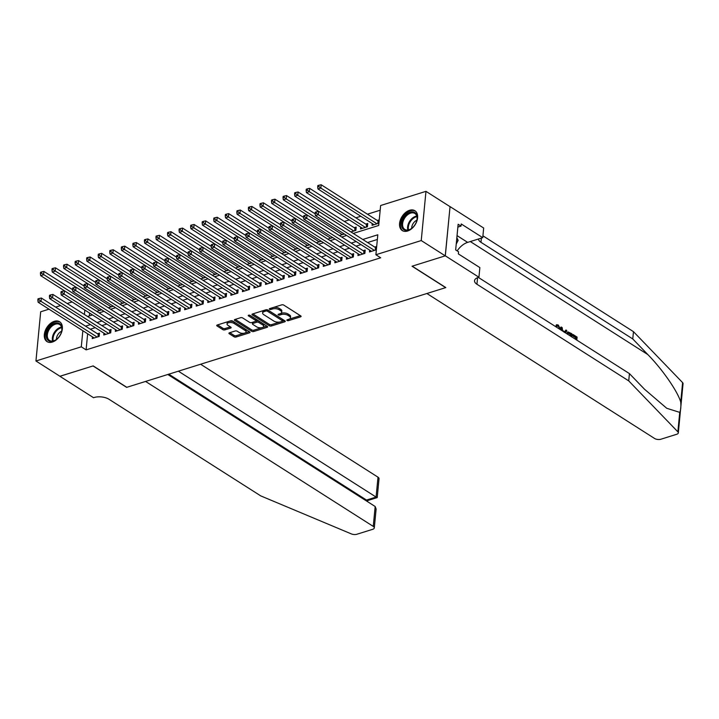 <?xml version="1.0" encoding="UTF-8"?>
<svg xmlns="http://www.w3.org/2000/svg" width="719" height="719" viewBox="0 0 719 719"><rect width="100%" height="100%" fill="white"/><g stroke="black" fill="none" stroke-linecap="round" stroke-linejoin="round"><path stroke-width="1.08" d="M287.07 320.458A1.034 0.476 -174.5 0 0 288.526 320.629L300.569 316.863A1.483 0.683 -174.5 0 0 301.099 316.405A1.483 0.683 -174.5 0 0 300.758 315.911L283.789 305.108A1.483 0.683 -174.5 0 0 281.713 304.856L269.661 308.622A1.034 0.476 -174.5 0 0 269.292 308.945A1.034 0.476 -174.5 0 0 269.526 309.296A1.034 0.476 -174.5 0 0 270.982 309.467L272.546 308.981A4.736 2.193 -174.5 0 1 279.188 309.763L280.599 310.662A4.736 2.193 -174.5 0 1 281.686 312.253A4.736 2.193 -174.5 0 1 279.988 313.718L278.433 314.212A1.034 0.476 -174.5 0 0 278.064 314.527A1.034 0.476 -174.5 0 0 278.298 314.877A1.034 0.476 -174.5 0 0 279.754 315.048L281.309 314.562A4.736 2.193 -174.5 0 1 287.959 315.344L289.371 316.252A4.736 2.193 -174.5 0 1 290.458 317.834A4.736 2.193 -174.5 0 1 288.759 319.308L287.205 319.793A1.034 0.476 -174.5 0 0 286.827 320.117A1.034 0.476 -174.5 0 0 287.07 320.458M54.338 321.312A11.765 7.711 122.5 0 1 59.659 321.77A11.765 7.711 122.5 0 1 61.537 332.394A11.765 7.711 122.5 0 1 52.343 342.064A11.765 7.711 122.5 0 1 47.023 341.615A11.765 7.711 122.5 0 1 45.135 330.992A11.765 7.711 122.5 0 1 54.338 321.312M409.587 210.272A11.765 7.711 122.5 0 1 414.899 210.721A11.765 7.711 122.5 0 1 416.786 221.344A11.765 7.711 122.5 0 1 407.583 231.024A11.765 7.711 122.5 0 1 402.272 230.565A11.765 7.711 122.5 0 1 400.384 219.942A11.765 7.711 122.5 0 1 409.587 210.272M229.46 332.789A1.483 0.683 -174.5 0 0 228.93 333.248A1.483 0.683 -174.5 0 0 229.262 333.742L234.026 336.771A1.483 0.683 -174.5 0 0 236.102 337.013L249.484 332.834A1.483 0.683 -174.5 0 0 250.014 332.376A1.483 0.683 -174.5 0 0 249.673 331.881L232.704 321.069A1.483 0.683 -174.5 0 0 230.628 320.827L217.246 325.006A1.483 0.683 -174.5 0 0 216.716 325.464A1.483 0.683 -174.5 0 0 217.057 325.968L222.809 329.626A1.483 0.683 -174.5 0 0 224.885 329.877L230.61 328.08A1.483 0.683 -174.5 0 0 231.141 327.621A1.483 0.683 -174.5 0 0 230.799 327.127L227.95 325.312A3.963 1.833 -174.5 0 1 227.042 323.981A3.963 1.833 -174.5 0 1 229.721 322.525A3.963 1.833 -174.5 0 1 234.017 323.415L245.188 330.533A3.963 1.833 -174.5 0 1 246.096 331.854A3.963 1.833 -174.5 0 1 243.417 333.319A3.963 1.833 -174.5 0 1 239.121 332.43L237.261 331.243A1.483 0.683 -174.5 0 0 235.185 330.992L229.46 332.789M445.313 255.829L412.212 266.174L445.834 287.582L426.888 293.505L654.569 438.464A4.521 2.094 -174.5 0 0 660.923 439.219L676.687 434.285A4.521 2.094 -174.5 0 0 678.314 432.883A4.521 2.094 -174.5 0 0 677.864 431.84L628.73 380.881L476.94 284.248A10.56 4.889 5.5 0 1 474.513 280.707A10.56 4.889 5.5 0 1 478.297 277.435L478.935 277.237L445.313 255.829L450.049 206.614L445.25 255.847L412.041 266.228L445.663 287.636L126.805 387.307L93.182 365.899L59.965 376.289L35.95 360.992L40.686 311.776L49.009 309.179M445.25 255.847L421.235 240.559L375.893 254.733L377.808 234.78L362.78 239.481M87.646 333.778L86.1 349.874L380.693 257.788L375.893 254.733M86.1 349.874L81.292 346.819L35.95 360.992M269.292 325.752A1.483 0.683 -174.5 0 0 271.369 325.995L284.751 321.806A1.483 0.683 -174.5 0 0 285.281 321.348A1.483 0.683 -174.5 0 0 284.94 320.854L267.971 310.051A1.483 0.683 -174.5 0 0 265.895 309.799L252.513 313.987A1.483 0.683 -174.5 0 0 251.983 314.446A1.483 0.683 -174.5 0 0 252.324 314.94L269.292 325.752L269.418 324.413A1.483 0.683 -174.5 0 0 271.503 324.664L279.916 322.031M267.117 327.325L253.735 331.504A1.483 0.683 -174.5 0 1 251.659 331.261L234.691 320.449A1.483 0.683 -174.5 0 1 234.349 319.955A1.483 0.683 -174.5 0 1 234.879 319.497L240.604 317.708A1.483 0.683 -174.5 0 1 242.68 317.951L249.565 322.337A1.483 0.683 -174.5 0 0 251.641 322.579L255.443 321.393A1.483 0.683 -174.5 0 0 255.973 320.935A1.483 0.683 -174.5 0 0 255.631 320.44L248.468 315.875A1.034 0.476 -174.5 0 1 248.226 315.533A1.034 0.476 -174.5 0 1 248.927 315.147A1.034 0.476 -174.5 0 1 250.05 315.38L267.306 326.372A1.483 0.683 -174.5 0 1 267.648 326.866A1.483 0.683 -174.5 0 1 267.117 327.325L267.216 326.309M350.935 231.931L355.878 230.386L356.202 227.06L354.179 227.698M360.677 227.141L360.498 228.948L367.436 226.782L367.751 223.456L365.728 224.085M369.665 250.131L369.494 251.938L376.37 249.79M358.116 253.744L357.936 255.551L364.875 253.385L365.189 250.059L363.167 250.688M346.558 257.357L346.387 259.164L353.317 256.998L353.64 253.672L351.618 254.301M335.009 260.961L334.838 262.777L341.768 260.602L342.082 257.276L340.06 257.914M323.451 264.574L323.28 266.381L330.21 264.215L330.533 260.889L328.511 261.527M311.902 268.187L311.731 269.993L318.661 267.827L318.984 264.502L316.962 265.131M300.353 271.8L300.174 273.606L307.103 271.44L307.426 268.115L305.404 268.744M288.795 275.413L288.625 277.219L295.554 275.053L295.877 271.728L293.855 272.357M277.246 279.017L277.067 280.832L284.005 278.666L284.32 275.332L282.297 275.97M265.688 282.63L265.518 284.436L272.447 282.27L272.771 278.945L270.748 279.583M254.14 286.243L253.969 288.049L260.898 285.883L261.213 282.558L259.191 283.187M242.582 289.856L242.411 291.662L249.34 289.496L249.664 286.171L247.642 286.8M231.033 293.469L230.862 295.275L237.791 293.109L238.115 289.784L236.093 290.413M219.484 297.073L219.304 298.888L226.233 296.722L226.557 293.397L224.535 294.026M207.926 300.686L207.755 302.492L214.684 300.326L215.008 297.001L212.986 297.639M196.377 304.299L196.197 306.105L203.135 303.939L203.45 300.614L201.428 301.243M184.819 307.912L184.648 309.718L191.578 307.552L191.901 304.227L189.879 304.856M173.27 311.525L173.099 313.331L180.029 311.165L180.343 307.84L178.321 308.469M161.712 315.138L161.541 316.944L168.471 314.778L168.794 311.453L166.772 312.082M150.163 318.742L149.992 320.557L156.922 318.382L157.245 315.057L155.223 315.695M138.614 322.355L138.434 324.161L145.364 321.995L145.687 318.67L143.665 319.308M127.056 325.968L126.886 327.774L133.815 325.608L134.138 322.283L132.116 322.912M115.507 329.581L115.328 331.387L122.266 329.221L122.581 325.896L120.558 326.525M103.949 333.194L103.779 335L110.708 332.834L111.032 329.509L109.009 330.138M377.358 239.481L367.589 242.537M360.983 244.604L356.031 246.15M349.425 248.208L344.482 249.754M337.876 251.821L332.924 253.367M326.318 255.434L321.375 256.98M314.769 259.047L309.826 260.593M303.22 262.66L298.268 264.206M291.662 266.264L286.719 267.819M280.113 269.877L275.161 271.423M268.555 273.49L263.612 275.035M257.007 277.103L252.063 278.648M245.449 280.716L240.506 282.261M233.9 284.329L228.957 285.874M222.351 287.933L217.399 289.478M210.793 291.546L205.85 293.091M199.244 295.158L194.292 296.704M187.686 298.771L182.743 300.317M176.137 302.384L171.194 303.93M164.579 305.988L159.636 307.534M153.03 309.601L148.087 311.147M141.481 313.214L136.529 314.76M129.923 316.827L124.98 318.373M118.374 320.44L113.422 321.986M106.816 324.044L101.873 325.59M95.267 327.657L90.324 329.203M376.684 246.464L374.725 247.075M92.4 336.798L92.23 338.613L99.159 336.438L99.474 333.113L97.451 333.751M380.18 210.218L367.427 214.199M360.821 216.266L355.878 217.812M349.272 219.879L344.329 221.425M89.641 313.107L89.372 315.911M379.246 219.861L377.286 220.472M372.226 223.528L372.056 225.335L378.931 223.187M344.329 233.999L339.386 235.544M332.771 237.612L327.828 239.157M321.222 241.225L316.279 242.77M309.673 244.828L304.73 246.383M298.115 248.441L293.172 249.987M286.566 252.054L281.623 253.6M275.009 255.667L270.065 257.213M263.46 259.28L258.516 260.826L202.443 225.092L202.156 223.034L203.315 222.674L203.441 221.344L202.282 221.704L202.156 223.034M251.902 262.884L246.959 264.439M240.353 266.497L235.41 268.052L179.337 232.318L179.049 230.251L180.208 229.891L180.334 228.561L179.184 228.921L179.049 230.251M228.804 270.11L223.861 271.656L167.788 235.931L167.5 233.864L168.65 233.504L168.785 232.174L167.626 232.534L167.5 233.864M217.246 273.723L212.303 275.269M205.697 277.336L200.754 278.882M194.139 280.94L189.196 282.495M182.59 284.553L177.647 286.108M171.032 288.166L166.089 289.712M159.483 291.779L154.54 293.325M147.934 295.392L142.991 296.938M136.376 299.005L131.433 300.551M124.827 302.609L119.884 304.164M113.269 306.222L108.326 307.768L52.253 272.043L51.975 269.976L53.125 269.616L53.251 268.286L52.101 268.645L51.975 269.976M101.721 309.835L96.777 311.381L40.704 275.656L40.417 273.588L41.576 273.229L41.702 271.899L40.543 272.258L40.417 273.588M449.995 206.632L425.972 191.344L421.235 240.559M55.615 307.112L60.558 305.566M67.164 303.499L72.116 301.953M353.272 233.423L378.706 225.469L380.63 205.517L425.972 191.344M87.556 316.477L92.499 314.931M99.105 312.864L104.057 311.318M110.663 309.26L115.606 307.714M122.212 305.647L127.164 304.101M133.77 302.034L138.713 300.488M145.319 298.421L150.262 296.875M156.868 294.808L161.82 293.262M168.426 291.204L173.369 289.658M179.975 287.591L184.927 286.045M191.533 283.978L196.476 282.432M203.082 280.365L208.034 278.819M214.639 276.752L219.583 275.206M226.188 273.148L231.132 271.593M237.737 269.535L242.689 267.989M249.295 265.922L254.238 264.376M260.844 262.309L265.796 260.763M272.402 258.696L277.345 257.15M283.951 255.083L288.903 253.537M295.509 251.479L300.452 249.933M307.058 247.866L312.001 246.32M318.607 244.253L323.559 242.707M330.165 240.64L335.108 239.094M341.714 237.027L346.666 235.481M84.833 310.051L84.411 314.473M82.847 330.722L81.292 346.819M356.175 241.539L351.232 243.085M344.626 245.152L339.674 246.698M333.068 248.765L328.125 250.311M321.519 252.378L316.576 253.924M309.97 255.991L305.018 257.537M298.412 259.595L293.469 261.141M286.863 263.208L281.911 264.754M275.305 266.821L270.362 268.367M263.756 270.434L258.804 271.98M252.198 274.047L247.255 275.593M240.649 277.651L235.706 279.197M229.1 281.264L224.148 282.81M217.542 284.877L212.599 286.423M205.994 288.49L201.041 290.036M194.436 292.103L189.492 293.649M182.887 295.716L177.935 297.262M171.329 299.32L166.386 300.866M159.78 302.933L154.837 304.479M148.231 306.546L143.279 308.092M136.673 310.159L131.73 311.704M125.124 313.772L120.172 315.317M113.566 317.376L108.623 318.921M102.017 320.989L97.065 322.534M90.459 324.602L85.516 326.147M290.458 317.834L290.584 316.504A4.736 2.193 -174.5 0 0 289.505 314.922L289.371 316.252M280.536 313.511L281.444 313.232A4.736 2.193 -174.5 0 1 288.085 314.014L289.505 314.922M281.686 312.253L281.821 310.923A4.736 2.193 -174.5 0 0 280.734 309.332L280.599 310.662M273.292 307.489A4.736 2.193 -174.5 0 1 279.314 308.433L280.734 309.332M289.308 319.101L300.344 315.65M252.863 313.879L269.418 324.413M282.414 321.249L284.526 320.593M282.181 321.357A1.034 0.476 -174.5 0 0 282.558 321.042A1.034 0.476 -174.5 0 0 282.315 320.692L267.423 311.21A1.034 0.476 -174.5 0 0 265.967 311.03L264.322 311.552A4.736 2.193 -174.5 0 0 262.624 313.017A4.736 2.193 -174.5 0 0 263.711 314.607L273.894 321.087A4.736 2.193 -174.5 0 0 280.536 321.878L282.181 321.357M282.558 321.042L282.684 319.712A1.034 0.476 -174.5 0 0 282.45 319.362L282.315 320.692M267.468 309.826A1.034 0.476 -174.5 0 1 267.549 309.88L282.45 319.362M263.909 310.428A4.736 2.193 -174.5 0 0 262.75 311.687L262.624 313.017M266.893 326.102L253.87 330.174L253.735 331.504M235.23 319.389L251.785 329.931A1.483 0.683 -174.5 0 0 253.87 330.174M255.973 320.935L256.099 319.604A1.483 0.683 -174.5 0 0 255.757 319.11L249.628 315.21M256.71 326.884A3.963 1.833 -174.5 0 0 260.997 327.774A3.963 1.833 -174.5 0 0 263.684 326.318A3.963 1.833 -174.5 0 0 262.777 324.988L258.84 322.48A1.483 0.683 -174.5 0 0 256.764 322.238L252.962 323.424A1.483 0.683 -174.5 0 0 252.432 323.883A1.483 0.683 -174.5 0 0 252.773 324.377L256.71 326.884M263.684 326.318L263.81 324.988A3.963 1.833 -174.5 0 0 262.902 323.658L262.777 324.988M255.721 321.267L256.89 320.908A1.483 0.683 -174.5 0 1 258.966 321.15L262.902 323.658M252.809 322.22A1.483 0.683 -174.5 0 0 252.558 322.552L252.432 323.883M246.096 331.854L246.222 330.524A3.963 1.833 -174.5 0 0 245.314 329.203L245.188 330.533M229.154 321.285A3.963 1.833 -174.5 0 1 234.142 322.085L245.314 329.203M228.094 321.618A3.963 1.833 -174.5 0 0 227.168 322.651L227.042 323.981M217.596 324.898L222.935 328.295A1.483 0.683 -174.5 0 0 225.011 328.547L230.386 326.866M229.81 332.672L234.151 335.44A1.483 0.683 -174.5 0 0 236.236 335.683L244.109 333.23M245.17 332.897L249.259 331.612M379.102 221.362L378.491 221.164A1.51 0.701 5.5 0 1 378.05 220.967L321.177 184.756L320.863 188.081L317.969 188.98L374.078 224.705M376.963 223.798L320.863 188.081L318.841 186.563L318.966 185.232L317.816 185.592L317.681 186.922L318.841 186.563M317.969 188.98L317.681 186.922M318.966 185.232L321.177 184.756M375.246 250.14L375.489 247.57L318.616 211.359L318.301 214.684L374.401 250.401M316.279 213.166L316.405 211.835L315.255 212.195L315.12 213.525L316.279 213.166L318.301 214.684L315.407 215.583L371.516 251.308M375.489 247.57A1.51 0.701 -174.5 0 0 375.929 247.767L376.54 247.965M318.616 211.359L316.405 211.835M315.12 213.525L315.407 215.583M406.208 214.577A10.183 6.669 122.5 0 1 414.432 212.33A10.183 6.669 122.5 0 1 416.957 219.978A10.183 6.669 122.5 0 1 412.508 227.689A10.183 6.669 122.5 0 1 411.52 228.507A10.183 6.669 122.5 0 1 401.975 227.285A10.183 6.669 122.5 0 1 406.208 214.577M416.912 220.176A9.428 6.174 -57.5 0 0 414.899 213.489A9.428 6.174 -57.5 0 0 406.918 215.367A9.428 6.174 -57.5 0 0 404.77 229.388A9.428 6.174 -57.5 0 0 411.69 228.381A6.714 4.395 -57.5 0 1 414.773 221.578A6.714 4.395 -57.5 0 1 416.912 220.167M415.6 211.251A11.684 7.657 -57.5 0 0 405.741 213.606A11.684 7.657 -57.5 0 0 403.044 230.97M456.232 244.047L458.138 240.353L456.844 237.656M456.682 239.418L458.138 240.353M50.959 325.626A10.183 6.669 122.5 0 1 59.183 323.37A10.183 6.669 122.5 0 1 61.708 331.028A10.183 6.669 122.5 0 1 57.259 338.739A10.183 6.669 122.5 0 1 56.28 339.557A10.183 6.669 122.5 0 1 46.726 338.334A10.183 6.669 122.5 0 1 50.959 325.626M61.663 331.225A9.428 6.174 -57.5 0 0 59.65 324.539A9.428 6.174 -57.5 0 0 51.669 326.417A9.428 6.174 -57.5 0 0 49.521 340.438A9.428 6.174 -57.5 0 0 56.441 339.431A6.714 4.395 -57.5 0 1 59.524 332.627A6.714 4.395 -57.5 0 1 61.663 331.216M60.351 322.301A11.684 7.657 -57.5 0 0 50.492 324.655A11.684 7.657 -57.5 0 0 47.796 342.019M575.991 339.584L576.189 337.508L572.36 334.578A19.638 12.87 -57.5 0 0 572.108 335.557L575.506 337.723A19.638 12.87 -57.5 0 0 575.218 339.089M628.73 380.881L629.431 373.601L644.494 389.222L666.729 408.275L679.734 412.373C680.767 410.225 681.1 406.801 680.731 402.083C677.801 391.585 662.262 369.153 647.828 354.575L632.765 338.946L480.975 242.312A10.56 4.889 5.5 0 1 478.548 238.978M561.872 330.596L561.305 327.046L562.168 327.594L562.591 330.47L565.044 332.034L565.934 329.994L564.181 332.304M561.305 327.046L560.784 327.208L560.883 329.958M632.765 338.946L633.466 331.666L482.925 235.823M478.351 277.417L629.431 373.601M680.731 402.083L682.601 382.616L633.466 331.666M478.935 277.237L479.861 267.594L458.345 253.897L458.551 251.767L455.666 249.933L458.138 224.256L461.023 226.09L461.23 223.96L482.746 237.665L483.671 228.022L450.049 206.614M457.167 250.886A16.968 11.118 122.5 0 1 467.665 242.375L482.746 237.665M682.601 382.616A4.521 2.094 5.5 0 1 683.05 383.667L678.314 432.883M457.868 227.078L461.023 226.09M559.813 329.284L558.312 326.013L557.342 325.806L556.299 327.046M558.312 326.013L557.638 326.219M556.497 326.983L555.715 326.201L556.865 324.718L558.321 325.042L560.631 329.796M555.715 326.201L555.221 326.354M565.934 329.994L566.797 330.542L565.646 332.996M566.815 333.733L568.028 331.926L571.776 333.715L571.488 336.708M570.67 336.195L570.868 334.119L568.271 333.059L567.633 334.254M570.868 334.119L570.185 334.335A19.638 12.87 -57.5 0 0 569.897 335.701M569.682 333.364L568.999 333.571L570.185 334.335M572.881 334.416L577.096 337.103L576.809 340.096M572.791 335.342L572.108 335.557M576.189 337.508L575.506 337.723M59.911 376.253L93.012 365.953L126.634 387.361L145.58 381.438L373.26 526.398L375.174 506.509L167.815 374.491M375.174 506.509L376.118 509.07L374.302 527.917A4.521 2.094 -174.5 0 1 372.676 529.319L356.912 534.244A4.521 2.094 -174.5 0 1 351.348 533.902L260.772 495.903L108.982 399.261A10.56 4.889 -174.5 0 0 94.171 397.508L93.533 397.706L59.911 376.307M178.375 371.193L376.082 497.063L378.005 477.182A4.521 2.094 5.5 0 1 379.039 478.692L377.223 497.548L376.082 497.063L366.501 500.065L168.785 374.186M200.61 364.236L378.005 477.182M374.302 527.917A4.521 2.094 -174.5 0 0 373.26 526.398M367.526 501.637L367.634 500.577L366.501 500.065L366.411 500.936M367.607 224.993L366.942 224.777A1.51 0.701 5.5 0 1 366.501 224.571L309.628 188.369L309.305 191.694L306.42 192.593L362.52 228.309M365.414 227.411L309.305 191.694L307.292 190.167L307.417 188.836L306.258 189.205L306.132 190.535L307.292 190.167M306.42 192.593L306.132 190.535M307.417 188.836L309.628 188.369M356.049 228.606L355.393 228.39A1.51 0.701 5.5 0 1 354.943 228.184L298.07 191.973L297.756 195.298L294.862 196.206L350.971 231.922M353.856 231.024L297.756 195.298L295.734 193.779L295.86 192.449L294.709 192.809L294.583 194.139L295.734 193.779M294.862 196.206L294.583 194.139M295.86 192.449L298.07 191.973M315.165 213.822L286.522 195.586L286.198 198.911L283.313 199.819L339.413 235.535M342.307 234.637L286.198 198.911L284.185 197.392L284.311 196.062L283.151 196.422L283.025 197.752L284.185 197.392M283.313 199.819L283.025 197.752M284.311 196.062L286.522 195.586M303.616 217.435L274.973 199.199L274.649 202.524L271.764 203.432L327.864 239.148M330.749 238.241L274.649 202.524L272.627 201.005L272.762 199.675L271.602 200.035L271.476 201.365L272.627 201.005M271.764 203.432L271.476 201.365M272.762 199.675L274.973 199.199M363.688 253.753L363.94 251.183L307.067 214.972L306.743 218.297L362.852 254.014M304.73 216.77L304.856 215.439L303.697 215.808L303.571 217.138L304.73 216.77L306.743 218.297L303.858 219.196L359.958 254.921M363.94 251.183A1.51 0.701 -174.5 0 0 364.38 251.38L365.045 251.596M307.067 214.972L304.856 215.439M303.571 217.138L303.858 219.196M352.139 257.366L352.382 254.787L295.509 218.585L295.194 221.91L351.294 257.627M293.172 220.382L293.298 219.052L292.148 219.412L292.022 220.742L293.172 220.382L295.194 221.91L292.3 222.809L348.409 258.525M352.382 254.787A1.51 0.701 -174.5 0 0 352.831 254.993L353.487 255.209M295.509 218.585L293.298 219.052M292.022 220.742L292.3 222.809M340.581 260.979L340.833 258.4L283.96 222.189L283.637 225.514L339.745 261.24M281.623 223.995L281.749 222.665L280.59 223.025L280.464 224.355L281.623 223.995L283.637 225.514L280.752 226.422L336.852 262.138M340.833 258.4A1.51 0.701 -174.5 0 0 341.273 258.606L341.938 258.822M283.96 222.189L281.749 222.665M280.464 224.355L280.752 226.422M329.032 264.583L329.284 262.013L272.411 225.802L272.088 229.127L328.188 264.853M270.065 227.608L270.191 226.278L269.041 226.638L268.915 227.968L270.065 227.608L272.088 229.127L269.203 230.035L325.303 265.751M329.284 262.013A1.51 0.701 -174.5 0 0 329.724 262.219L330.381 262.435M272.411 225.802L270.191 226.278M268.915 227.968L269.203 230.035M292.058 221.048L263.415 202.812L263.1 206.137L260.206 207.036L316.315 242.761M319.2 241.854L263.1 206.137L261.078 204.618L261.204 203.288L260.053 203.648L259.918 204.978L261.078 204.618M260.206 207.036L259.918 204.978M261.204 203.288L263.415 202.812M317.483 268.196L317.726 265.626L260.853 229.415L260.53 232.74L316.639 268.457M258.516 231.221L258.642 229.891L257.492 230.251L257.357 231.581L258.516 231.221L260.53 232.74L257.645 233.648L313.754 269.364M317.726 265.626A1.51 0.701 -174.5 0 0 318.166 265.823L318.832 266.039M260.853 229.415L258.642 229.891M257.357 231.581L257.645 233.648M280.509 224.661L251.866 206.425L251.542 209.75L248.657 210.649L304.757 246.365M307.651 245.467L251.542 209.75L249.52 208.222L249.655 206.892L248.495 207.261L248.37 208.591L249.52 208.222M248.657 210.649L248.37 208.591M249.655 206.892L251.866 206.425M305.926 271.809L306.177 269.239L249.304 233.028L248.981 236.353L305.09 272.07M246.959 234.834L247.093 233.504L245.934 233.864L245.808 235.194L246.959 234.834L248.981 236.353L246.096 237.252L302.196 272.977M306.177 269.239A1.51 0.701 -174.5 0 0 306.618 269.436L307.283 269.652M249.304 233.028L247.093 233.504M245.808 235.194L246.096 237.252M268.951 228.274L240.308 210.038L239.993 213.363L237.099 214.262L293.208 249.978M296.093 249.08L239.993 213.363L237.971 211.835L238.097 210.505L236.946 210.865L236.812 212.195L237.971 211.835M237.099 214.262L236.812 212.195M238.097 210.505L240.308 210.038M294.377 275.422L294.619 272.843L237.746 236.641L237.432 239.966L293.532 275.683M235.41 238.438L235.535 237.108L234.385 237.477L234.25 238.807L235.41 238.438L237.432 239.966L234.538 240.865L290.647 276.581M294.619 272.843A1.51 0.701 -174.5 0 0 295.06 273.049L295.725 273.265M237.746 236.641L235.535 237.108M234.25 238.807L234.538 240.865M257.402 231.878L228.759 213.642L228.435 216.967L225.55 217.875L281.65 253.591M284.544 252.693L228.435 216.967L226.422 215.448L226.548 214.118L225.389 214.478L225.263 215.808L226.422 215.448M225.55 217.875L225.263 215.808M226.548 214.118L228.759 213.642M282.819 279.035L283.07 276.456L226.197 240.245L225.874 243.579L281.983 279.296M223.861 242.051L223.986 240.721L222.827 241.081L222.701 242.411L223.861 242.051L225.874 243.579L222.989 244.478L279.089 280.194M283.07 276.456A1.51 0.701 -174.5 0 0 283.511 276.662L284.176 276.878M226.197 240.245L223.986 240.721M222.701 242.411L222.989 244.478M245.844 235.49L217.201 217.255L216.886 220.58L213.992 221.488L270.101 257.204M272.986 256.297L216.886 220.58L214.864 219.061L214.99 217.731L213.84 218.091L213.714 219.421L214.864 219.061M213.992 221.488L213.714 219.421M214.99 217.731L217.201 217.255M271.27 282.639L271.512 280.068L214.639 243.858L214.325 247.183L270.425 282.909M212.303 245.664L212.429 244.334L211.278 244.694L211.152 246.024L212.303 245.664L214.325 247.183L211.431 248.091L267.54 283.807M271.512 280.068A1.51 0.701 -174.5 0 0 271.962 280.275L272.618 280.491M214.639 243.858L212.429 244.334M211.152 246.024L211.431 248.091M234.295 239.103L205.652 220.868L205.328 224.193L202.443 225.092M261.437 259.91L203.315 222.674M203.441 221.344L205.652 220.868M259.712 286.252L259.963 283.681L203.091 247.471L202.767 250.796L258.876 286.513M200.754 249.277L200.88 247.947L199.72 248.307L199.594 249.637L200.754 249.277L202.767 250.796L199.882 251.704L255.982 287.42M259.963 283.681A1.51 0.701 -174.5 0 0 260.404 283.879L261.069 284.095M203.091 247.471L200.88 247.947M199.594 249.637L199.882 251.704M222.746 242.716L194.103 224.481L193.779 227.806L190.895 228.705L246.994 264.43M249.879 263.522L193.779 227.806L191.757 226.278L191.892 224.948L190.733 225.317L190.607 226.647L191.757 226.278M190.895 228.705L190.607 226.647M191.892 224.948L194.103 224.481M248.163 289.865L248.415 287.294L191.542 251.084L191.218 254.409L247.318 290.125M189.196 252.89L189.331 251.56L188.171 251.92L188.045 253.25L189.196 252.89L191.218 254.409L188.333 255.308L244.433 291.033M248.415 287.294A1.51 0.701 -174.5 0 0 248.855 287.492L249.511 287.708M191.542 251.084L189.331 251.56M188.045 253.25L188.333 255.308M211.188 246.329L182.545 228.094L182.231 231.419L179.337 232.318M238.331 267.135L180.208 229.891M180.334 228.561L182.545 228.094M236.614 293.478L236.857 290.898L179.984 254.697L179.66 258.022L235.769 293.738M177.647 256.494L177.773 255.164L176.622 255.533L176.488 256.863L177.647 256.494L179.66 258.022L176.775 258.921L232.884 294.646M236.857 290.898A1.51 0.701 -174.5 0 0 237.297 291.105L237.962 291.321M179.984 254.697L177.773 255.164M176.488 256.863L176.775 258.921M199.639 249.933L170.996 231.698L170.673 235.023L167.788 235.931M226.782 270.748L168.65 233.504M168.785 232.174L170.996 231.698M225.056 297.091L225.308 294.511L168.435 258.31L168.111 261.635L224.22 297.351M166.089 260.107L166.224 258.777L165.064 259.137L164.939 260.467L166.089 260.107L168.111 261.635L165.226 262.534L221.326 298.25M225.308 294.511A1.51 0.701 -174.5 0 0 225.748 294.718L226.413 294.934M168.435 258.31L166.224 258.777M164.939 260.467L165.226 262.534M188.081 253.546L159.438 235.311L159.124 238.636L156.23 239.544L212.339 275.26M215.224 274.361L159.124 238.636L157.102 237.117L157.227 235.787L156.077 236.147L155.942 237.477L157.102 237.117M156.23 239.544L155.942 237.477M157.227 235.787L159.438 235.311M213.507 300.695L213.75 298.124L156.877 261.914L156.562 265.239L212.662 300.964M154.54 263.72L154.666 262.39L153.515 262.75L153.381 264.08L154.54 263.72L156.562 265.239L153.668 266.147L209.777 301.863M213.75 298.124A1.51 0.701 -174.5 0 0 214.19 298.331L214.855 298.547M156.877 261.914L154.666 262.39M153.381 264.08L153.668 266.147M176.532 257.159L147.889 238.924L147.566 242.249L144.681 243.148L200.781 278.873M203.675 277.965L147.566 242.249L145.553 240.73L145.678 239.4L144.519 239.76L144.393 241.09L145.553 240.73M144.681 243.148L144.393 241.09M145.678 239.4L147.889 238.924M201.949 304.308L202.201 301.737L145.328 265.527L145.004 268.852L201.113 304.577M142.991 267.333L143.117 266.003L141.958 266.363L141.832 267.693L142.991 267.333L145.004 268.852L142.119 269.76L198.219 305.476M202.201 301.737A1.51 0.701 -174.5 0 0 202.641 301.935L203.306 302.16M145.328 265.527L143.117 266.003M141.832 267.693L142.119 269.76M164.975 260.772L136.331 242.537L136.017 245.862L133.123 246.761L189.232 282.486M192.117 281.578L136.017 245.862L133.995 244.334L134.12 243.004L132.97 243.373L132.844 244.703L133.995 244.334M133.123 246.761L132.844 244.703M134.12 243.004L136.331 242.537M190.4 307.921L190.643 305.35L133.77 269.14L133.455 272.465L189.555 308.181M131.433 270.946L131.559 269.616L130.409 269.976L130.283 271.306L131.433 270.946L133.455 272.465L130.561 273.364L186.67 309.089M190.643 305.35A1.51 0.701 -174.5 0 0 191.092 305.548L191.748 305.764M133.77 269.14L131.559 269.616M130.283 271.306L130.561 273.364M153.426 264.385L124.782 246.15L124.459 249.475L121.574 250.374L177.683 286.09M180.568 285.191L124.459 249.475L122.446 247.947L122.572 246.617L121.412 246.977L121.286 248.307L122.446 247.947M121.574 250.374L121.286 248.307M122.572 246.617L124.782 246.15M178.842 311.534L179.094 308.963L122.221 272.753L121.897 276.078L178.006 311.794M119.884 274.55L120.01 273.22L118.851 273.588L118.725 274.919L119.884 274.55L121.897 276.078L119.012 276.977L175.112 312.702M179.094 308.963A1.51 0.701 -174.5 0 0 179.534 309.161L180.199 309.377M122.221 272.753L120.01 273.22M118.725 274.919L119.012 276.977M141.877 267.989L113.234 249.754L112.91 253.079L110.025 253.987L166.125 289.703M169.01 288.804L112.91 253.079L110.888 251.56L111.023 250.23L109.863 250.589L109.737 251.92L110.888 251.56M110.025 253.987L109.737 251.92M111.023 250.23L113.234 249.754M167.293 315.147L167.545 312.567L110.672 276.366L110.349 279.691L166.448 315.407M108.326 278.163L108.461 276.833L107.302 277.192L107.176 278.523L108.326 278.163L110.349 279.691L107.464 280.59L163.564 316.306M167.545 312.567A1.51 0.701 -174.5 0 0 167.985 312.774L168.641 312.99M110.672 276.366L108.461 276.833M107.176 278.523L107.464 280.59M130.319 271.602L101.676 253.367L101.361 256.692L98.467 257.6L154.576 293.316M157.461 292.417L101.361 256.692L99.339 255.173L99.465 253.843L98.314 254.202L98.179 255.533L99.339 255.173M98.467 257.6L98.179 255.533M99.465 253.843L101.676 253.367M155.744 318.751L155.987 316.18L99.114 279.97L98.8 283.295L154.9 319.02M96.777 281.776L96.903 280.446L95.753 280.805L95.618 282.136L96.777 281.776L98.8 283.295L95.906 284.203L152.015 319.919M155.987 316.18A1.51 0.701 -174.5 0 0 156.427 316.387L157.093 316.603M99.114 279.97L96.903 280.446M95.618 282.136L95.906 284.203M118.77 275.215L90.127 256.98L89.803 260.305L86.918 261.213L143.018 296.929M145.912 296.021L89.803 260.305L87.781 258.786L87.916 257.456L86.756 257.815L86.631 259.146L87.781 258.786M86.918 261.213L86.631 259.146M87.916 257.456L90.127 256.98M144.186 322.364L144.438 319.793L87.565 283.583L87.242 286.908L143.351 322.633M85.219 285.389L85.354 284.059L84.195 284.418L84.069 285.749L85.219 285.389L87.242 286.908L84.357 287.816L140.457 323.532M144.438 319.793A1.51 0.701 -174.5 0 0 144.879 319.991L145.544 320.216M87.565 283.583L85.354 284.059M84.069 285.749L84.357 287.816M107.212 278.828L78.569 260.593L78.254 263.918L75.36 264.817L131.469 300.542M134.354 299.634L78.254 263.918L76.232 262.399L76.358 261.069L75.207 261.428L75.073 262.759L76.232 262.399M75.36 264.817L75.073 262.759M76.358 261.069L78.569 260.593M132.638 325.977L132.88 323.406L76.007 287.196L75.693 290.521L131.793 326.237M73.671 289.002L73.796 287.672L72.646 288.031L72.511 289.362L73.671 289.002L75.693 290.521L72.799 291.429L128.908 327.145M132.88 323.406A1.51 0.701 -174.5 0 0 133.321 323.604L133.986 323.82M76.007 287.196L73.796 287.672M72.511 289.362L72.799 291.429M95.663 282.441L67.02 264.206L66.696 267.531L63.811 268.43L119.911 304.146M122.805 303.247L66.696 267.531L64.683 266.003L64.809 264.673L63.649 265.041L63.524 266.372L64.683 266.003M63.811 268.43L63.524 266.372M64.809 264.673L67.02 264.206M121.08 329.59L121.331 327.019L64.458 290.809L64.135 294.134L120.244 329.85M62.122 292.615L62.247 291.285L61.088 291.644L60.962 292.975L62.122 292.615L64.135 294.134L61.25 295.033L117.35 330.758M121.331 327.019A1.51 0.701 -174.5 0 0 121.772 327.217L122.437 327.433M64.458 290.809L62.247 291.285M60.962 292.975L61.25 295.033M84.105 286.054L55.462 267.81L55.147 271.144L52.253 272.043M111.247 306.86L53.125 269.616M53.251 268.286L55.462 267.81M109.531 333.203L109.773 330.623L52.9 294.422L52.586 297.747L108.686 333.463M50.564 296.219L50.69 294.889L49.539 295.257L49.413 296.588L50.564 296.219L52.586 297.747L49.692 298.646L105.801 334.362M109.773 330.623A1.51 0.701 -174.5 0 0 110.223 330.83L110.879 331.046M52.9 294.422L50.69 294.889M49.413 296.588L49.692 298.646M72.556 289.658L43.913 271.423L43.589 274.748L40.704 275.656M99.698 310.473L41.576 273.229M41.702 271.899L43.913 271.423M97.973 336.816L98.224 334.236L41.351 298.026L41.028 301.351L97.137 337.076M39.015 299.832L39.141 298.502L37.981 298.861L37.855 300.191L39.015 299.832L41.028 301.351L38.143 302.259L94.243 337.975M98.224 334.236A1.51 0.701 -174.5 0 0 98.665 334.443L99.33 334.659M41.351 298.026L39.141 298.502M37.855 300.191L38.143 302.259M288.643 319.344L288.526 320.629M271.108 308.172L270.982 309.467M279.88 313.754L279.754 315.048M288.085 314.014L287.959 315.344M281.444 313.232L281.309 314.562M279.314 308.433L279.188 309.763M272.663 307.687L272.546 308.981M300.668 315.848L300.569 316.863M252.405 314.023L252.324 314.94M284.85 320.8L284.751 321.806M271.503 324.664L271.369 325.995M267.549 309.88L267.423 311.21M266.093 309.754L265.967 311.03M264.448 310.257L264.322 311.552M251.785 329.931L251.659 331.261M234.771 319.533L234.691 320.449M255.757 319.11L255.631 320.44M248.531 315.237L248.468 315.875M258.966 321.15L258.84 322.48M256.89 320.908L256.764 322.238M253.088 322.13L252.962 323.424M234.142 322.085L234.017 323.415M230.709 327.073L230.61 328.08M225.011 328.547L224.885 329.877M222.935 328.295L222.809 329.626M217.138 325.042L217.057 325.968M249.583 331.819L249.484 332.834M236.236 335.683L236.102 337.013M234.151 335.44L234.026 336.771M229.352 332.825L229.262 333.742M378.491 221.164L378.284 223.384M378.05 220.967L377.808 223.537M375.722 249.996L375.929 247.767M407.898 230.008A9.428 6.174 122.5 0 1 411.924 218.558A9.428 6.174 122.5 0 1 416.777 216.06M416.939 216.68A9.113 5.977 -57.5 0 0 412.49 219.052A9.113 5.977 -57.5 0 0 408.527 229.891M52.649 341.049A9.428 6.174 122.5 0 1 56.675 329.599A9.428 6.174 122.5 0 1 61.528 327.109M61.69 327.729A9.113 5.977 -57.5 0 0 57.25 330.102A9.113 5.977 -57.5 0 0 53.278 340.941M647.828 354.575L470.307 241.548M480.975 242.312L481.379 238.088M477.569 277.696L476.94 284.248M677.864 431.84L679.734 412.373M457.041 235.616L467.665 242.375M366.942 224.777L366.726 226.997M366.501 224.571L366.25 227.15M355.393 228.39L355.177 230.61M354.943 228.184L354.701 230.763M343.682 233.585L343.619 234.223M343.251 233.316L343.143 234.367M332.133 237.198L332.07 237.836M331.693 236.919L331.594 237.98M364.165 253.6L364.38 251.38M352.616 257.213L352.831 254.993M341.058 260.826L341.273 258.606M329.509 264.439L329.724 262.219M320.575 240.811L320.521 241.44M320.144 240.532L320.045 241.593M317.951 268.052L318.166 265.823M309.026 244.424L308.963 245.053M308.586 244.145L308.487 245.206M306.402 271.656L306.618 269.436M297.468 248.037L297.414 248.666M297.037 247.758L296.938 248.819M294.853 275.269L295.06 273.049M285.919 251.641L285.856 252.279M285.488 251.371L285.38 252.423M283.295 278.882L283.511 276.662M274.37 255.254L274.307 255.892M273.93 254.975L273.831 256.036M271.746 282.495L271.962 280.275M262.812 258.867L262.75 259.496M262.381 258.588L262.273 259.649M260.188 286.108L260.404 283.879M251.264 262.48L251.201 263.109M250.823 262.201L250.724 263.262M248.639 289.712L248.855 287.492M239.706 266.093L239.652 266.722M239.274 265.814L239.175 266.875M237.081 293.325L237.297 291.105M228.157 269.697L228.094 270.335M227.716 269.427L227.617 270.479M225.532 296.938L225.748 294.718M216.599 273.31L216.545 273.948M216.167 273.031L216.068 274.092M213.983 300.551L214.19 298.331M205.05 276.923L204.987 277.561M204.618 276.644L204.511 277.705M202.425 304.164L202.641 301.935M193.501 280.536L193.438 281.165M193.06 280.257L192.962 281.318M190.877 307.777L191.092 305.548M181.943 284.149L181.88 284.778M181.512 283.87L181.404 284.931M179.319 311.381L179.534 309.161M170.394 287.753L170.331 288.391M169.954 287.483L169.855 288.544M167.77 314.994L167.985 312.774M158.836 291.366L158.782 292.004M158.405 291.087L158.306 292.148M156.221 318.607L156.427 316.387M147.287 294.979L147.224 295.617M146.847 294.7L146.748 295.761M144.663 322.22L144.879 319.991M135.729 298.592L135.675 299.221M135.298 298.313L135.199 299.374M133.114 325.833L133.321 323.604M124.18 302.205L124.117 302.834M123.749 301.926L123.641 302.987M121.556 329.437L121.772 327.217M112.631 305.818L112.568 306.447M112.191 305.539L112.092 306.6M110.007 333.05L110.223 330.83M101.073 309.422L101.011 310.06M100.642 309.152L100.534 310.204M98.449 336.663L98.665 334.443M556.254 324.916L556.865 324.718M567.399 332.115L568.028 331.926M367.598 500.586L377.187 497.593"/></g></svg>

